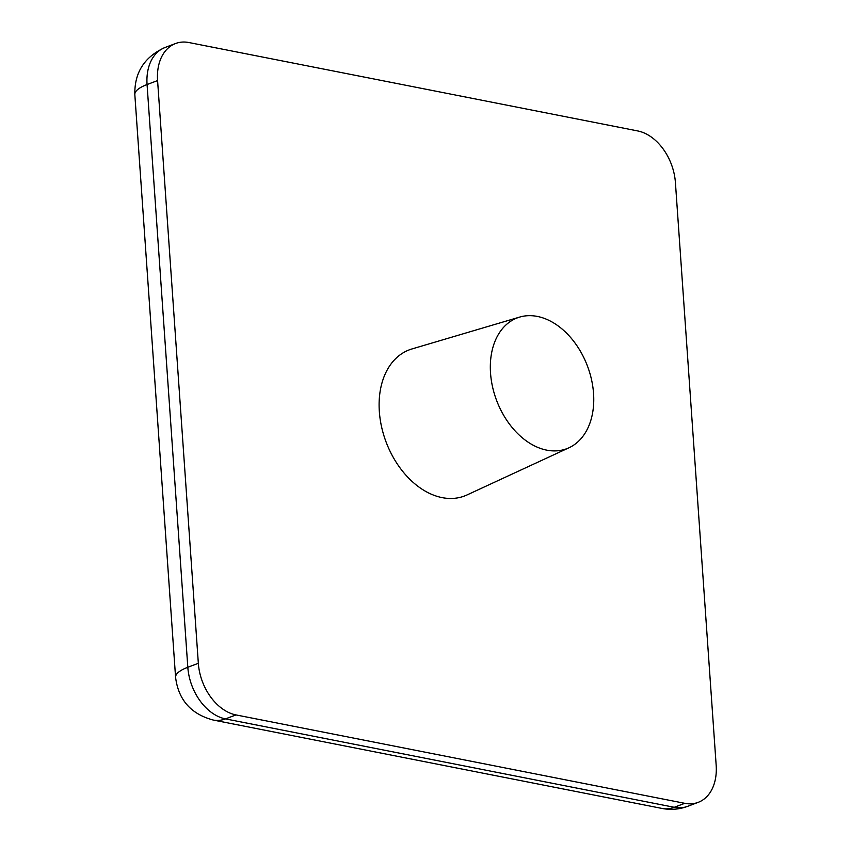 <?xml version="1.0" encoding="UTF-8"?>
<svg xmlns="http://www.w3.org/2000/svg" width="851" height="851" viewBox="0 0 851 851"><rect width="100%" height="100%" fill="white"/><g stroke="black" fill="none" stroke-linecap="round" stroke-linejoin="round"><path stroke-width="1.28" d="M490.538 373.142A69.931 48.581 -110.7 0 1 519.706 317.072A69.931 48.581 -110.7 0 1 593.551 393.439A69.931 48.581 -110.7 0 1 568.979 447.775A69.931 48.581 -110.7 0 1 490.538 373.142M519.706 317.072L411.927 348.963A78.122 54.262 69.3 0 0 379.344 411.607A78.122 54.262 69.3 0 0 466.965 494.974L568.979 447.775M198.336 663.301L157.584 80.579A46.869 32.561 -110.7 0 1 175.572 43.518A46.869 32.561 -110.7 0 1 188.975 42.55L637.761 130.948A46.869 32.561 -110.7 0 1 675.417 182.571L716.17 765.294A46.869 32.561 -110.7 0 1 698.182 802.355A46.869 32.561 -110.7 0 1 684.778 803.323L235.993 714.925A46.869 32.561 -110.7 0 1 198.336 663.301L187.816 667.269A46.869 32.561 69.3 0 0 225.472 718.893L235.993 714.925M134.83 94.61A46.869 13.339 -4 0 1 147.063 84.536L187.816 667.269A46.869 13.339 -4 0 0 175.583 677.343L134.83 94.61C134.384 72.516 144.457 56.804 165.051 47.486A46.869 32.561 69.3 0 0 147.063 84.536L157.584 80.579M175.583 677.343C178.423 699.884 190.996 714.117 213.282 720.052A46.869 30.966 -78.9 0 0 225.472 718.893L674.269 807.291L684.778 803.323M213.282 720.052L662.067 808.45A46.869 30.966 -78.9 0 0 674.269 807.291A46.869 32.561 69.3 0 0 687.661 806.322L698.182 802.355M165.051 47.486L175.572 43.518M662.067 808.45C670.811 810.12 679.343 809.407 687.661 806.322"/></g></svg>
